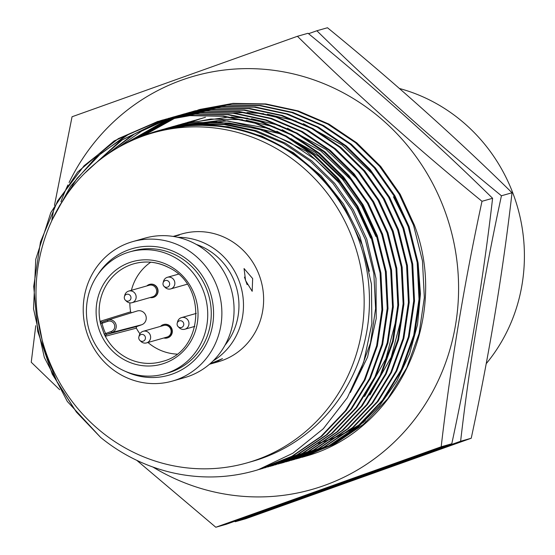 <?xml version="1.0" encoding="UTF-8"?>
<svg xmlns="http://www.w3.org/2000/svg" width="555" height="555" viewBox="0 0 555 555"><rect width="100%" height="100%" fill="white"/><g stroke="black" fill="none" stroke-linecap="round" stroke-linejoin="round"><path stroke-width="0.83" d="M128.732 291.077L149.226 285.249A6.043 5.758 74.1 0 1 156.642 291.646A6.043 5.758 74.1 0 1 152.528 296.87L132.034 302.697A6.043 5.758 -105.9 0 0 132.805 291.486A6.043 5.758 -105.9 0 0 124.813 295.135L124.403 296.654A3.496 3.337 -105.9 0 0 130.668 299.214A3.496 3.337 74.1 0 0 129.031 294.538A3.496 3.337 74.1 0 0 124.591 296.127A3.496 3.337 -105.9 0 0 124.403 296.654A3.628 3.628 0 0 0 125.423 300.234L126.568 301.309A6.043 5.758 -105.9 0 0 132.034 302.697M150.162 297.542A6.764 6.445 -105.9 0 0 154.012 284.895A6.764 6.445 -105.9 0 0 146.86 285.922M153.291 297.404A6.764 6.445 -105.9 0 0 154.297 284.812A6.764 6.445 -105.9 0 0 149.593 284.396M136.336 328.158A50.158 47.779 -105.9 0 0 139.936 333.812M147.97 342.497A50.158 47.779 -105.9 0 0 157.71 349.005A50.158 47.779 -105.9 0 0 176.851 354.104M136.925 311.084A7.243 6.896 74.1 0 1 137.196 310.994A7.243 6.896 74.1 0 1 142.226 311.445A7.243 6.896 74.1 0 1 146.243 318.39A7.243 6.896 74.1 0 1 141.712 324.751L136.946 326.451L136.259 327.152L136.336 328.165L106.026 336.094L104.18 334.061L100.587 323.78L100.774 321.116L130.619 311.827L131.403 312.784M150.724 262.217A50.158 47.779 -105.9 0 0 131.41 290.314M129.849 302.87A50.158 47.779 -105.9 0 0 130.619 311.834M167.423 337.905A6.951 6.618 -105.9 0 0 168.491 324.966A6.951 6.618 -105.9 0 0 163.628 324.543M134.879 263.5C146.236 260.683 157.287 261.925 168.04 267.239C207.736 284.673 203.768 351.329 162.698 361.347A50.873 48.465 74.1 0 1 127.379 358.183C117.077 352.834 109.342 344.794 104.18 334.061L111.395 331.39A5.335 5.078 -105.9 0 0 114.42 324.647A5.335 5.078 -105.9 0 0 107.871 321.324L100.587 323.78A50.873 48.465 74.1 0 1 134.879 263.5A50.873 48.465 74.1 0 1 167.971 267.142M136.946 326.451L106.636 334.394L105.582 333.465A49.666 47.314 -105.9 0 1 102.058 323.399L102.307 322.053A1.214 1.152 72.8 0 1 100.781 321.137M172.501 256.209A63.436 60.44 -105.9 0 0 129.717 251.894A63.436 60.44 -105.9 0 0 86.559 306.804A63.436 60.44 -105.9 0 0 121.635 369.616A63.436 60.44 -105.9 0 0 164.419 373.938A63.436 60.44 -105.9 0 0 207.577 319.021A63.436 60.44 -105.9 0 0 172.501 256.209M129.717 251.894L133.256 250.888A63.436 60.44 74.1 0 1 176.032 255.21A63.436 60.44 74.1 0 1 211.115 318.022A63.436 60.44 74.1 0 1 167.95 372.932L164.419 373.938M125.479 371.399A65.858 62.736 -105.9 0 0 193.834 360.764A65.858 62.736 -105.9 0 0 209.7 290.806A65.858 62.736 -105.9 0 0 157.752 246.919A65.858 62.736 -105.9 0 0 97.937 274.531M217.609 288.128A72.504 69.07 -105.9 0 0 132.721 241.619A72.504 69.07 -105.9 0 0 87.482 334.589A72.504 69.07 -105.9 0 0 172.369 381.098A72.504 69.07 -105.9 0 0 217.609 288.128M132.721 241.619L144.91 238.15A72.504 69.07 74.1 0 1 229.798 284.659A72.504 69.07 74.1 0 1 184.565 377.629L172.369 381.098M196.338 244.443A62.833 59.864 74.1 0 1 235.258 283.737A62.833 59.864 74.1 0 1 224.99 345.224M213.099 360.93A66.461 63.312 -105.9 0 0 239.573 282.28A66.461 63.312 -105.9 0 0 177.968 237.339M173.167 236.423L181.901 233.919A66.461 63.312 74.1 0 1 259.712 276.55A66.461 63.312 74.1 0 1 218.247 361.77L209.492 364.246M252.65 278.561L252.185 291.299L245.581 280.566L244.054 268.537L252.65 278.561M210.033 363.775L222.506 358.627L214.972 362.568L210.962 363.844M247.121 284.646L244.457 277.125M174.617 235.986L179.251 235.098L173.548 236.486M46.1 352.82A171.592 163.468 -105.9 0 0 246.996 462.891A171.592 163.468 -105.9 0 0 354.055 242.868A171.592 163.468 -105.9 0 0 153.152 132.798A171.592 163.468 -105.9 0 0 46.1 352.82M153.152 132.798L158.452 131.285A171.592 163.468 74.1 0 1 359.356 241.363A171.592 163.468 74.1 0 1 252.296 461.385L246.996 462.891M37.24 314.623L43.887 349.026L57.186 382.215L76.41 412.101L100.608 437.402A181.256 172.674 -105.9 0 0 254.939 470.682A181.256 172.674 -105.9 0 0 258.179 469.731L292.922 453.206L323.301 428.738L347.326 397.72L363.671 362.262L371.857 323.676L371.448 284.07L362.547 245.643L345.703 210.317A172.196 164.044 -105.9 0 0 158.286 130.709A172.196 164.044 -105.9 0 0 139.534 137.356M202.735 124.584L204.518 123.487M319.985 442.772L324.751 441.294M325.66 440.996L331.037 439.095M332.07 438.7L338.307 436.154M339.535 435.619L347.083 432.019M348.602 431.235L358.246 425.734M360.25 424.471L363.664 422.223M197.83 110.063L232.261 103.598L265.006 104.173L297.202 111.09L327.79 124.133L355.588 142.767L379.606 166.327L399.232 194.215L413.558 225.323L422.473 260.947L424.332 297.653L419.06 333.617L406.725 367.875L387.889 398.559L363.407 424.346L334.332 444.201L299.582 457.979M299.187 458.083L296.939 458.666M296.53 458.763L294.254 459.311M192.488 111.583L226.898 105.11L259.678 105.679L291.923 112.603L322.51 125.645L350.302 144.293L374.327 167.86L393.953 195.762L408.265 226.828L417.18 262.515L419.025 299.221L413.746 335.199L401.376 369.484L382.499 400.183L357.996 425.949L328.955 445.748L294.317 459.471M293.921 459.575L291.646 460.164M143.093 135.885L176.525 117.265M176.92 117.105L179.099 116.224M179.487 116.071L181.679 115.232M182.075 115.079L184.281 114.274M184.669 114.136L186.869 113.373M187.271 113.241L189.484 112.512M189.893 112.381L192.134 111.687M187.215 113.081L221.528 106.622L254.211 107.164L286.498 114.073L317.183 127.137L345.037 145.826L369.047 169.393L388.639 197.247L402.958 228.334L411.879 264.027L413.725 300.775L408.418 336.802L396.076 370.99L377.206 401.681L352.675 427.468L323.593 447.288L288.988 460.99M288.586 461.094L286.325 461.677M135.753 138.875L173.798 117.736M174.187 117.577L176.379 116.737M176.774 116.592L178.974 115.787M179.369 115.641L181.589 114.878M181.971 114.746L184.184 114.018M184.593 113.886L186.799 113.206M181.936 114.58L216.277 108.128L248.924 108.676L281.135 115.558L311.848 128.628L339.709 147.311L363.712 170.864L383.318 198.725L397.658 229.839L406.579 265.519L408.418 302.336L403.103 338.37L390.762 372.53L371.968 403.103L347.465 428.897L318.362 448.759L283.688 462.495M283.3 462.599L281.038 463.182M127.553 142.579L171.079 118.243M171.467 118.097L173.666 117.292M174.069 117.154L176.275 116.383M176.677 116.252L178.918 115.516M179.293 115.398L181.52 114.705M176.622 116.092L211.087 109.626L243.846 110.209L275.967 117.105L306.492 130.106L334.29 148.719L358.315 172.258L377.997 200.195L392.357 231.345L401.272 266.955L403.124 303.696L397.859 339.653L385.517 373.924L366.695 404.574L342.234 430.347L313.159 450.209L278.409 463.994M117.382 147.998L141.608 131.133L168.366 118.798M168.769 118.659L170.975 117.896M171.377 117.757L173.59 117.029M173.999 116.897L176.275 116.196M171.301 117.605L205.738 111.139L238.56 111.715L270.75 118.645L301.261 131.653L329.025 150.259L353.07 173.826L372.731 201.756L387.057 232.857L395.979 268.523L397.824 305.146L392.579 341.075L380.217 375.423L361.298 406.204L336.816 431.956L307.817 451.742L273.143 465.492M272.72 465.603L270.445 466.193M103.931 156.767L132.881 134.657L165.674 119.401M166.07 119.263L168.276 118.541M166.486 119.165L170.891 117.729M166.042 119.096L200.355 112.651L233.142 113.213L265.491 120.157L296.127 133.249L323.94 151.945L347.957 175.553L367.493 203.373L381.757 234.363L390.671 270.007L392.531 306.651L387.258 342.664L374.923 376.914L355.984 407.724L331.453 433.517L302.399 453.31L267.787 467.012M84.429 173.5L120.151 140.935L162.997 120.04M163.399 119.915L165.619 119.228M58.337 207.945L76.972 178.474L100.871 153.492L129.155 133.942L160.728 120.622L195.103 114.15L227.814 114.712L260.004 121.607L290.626 134.65L318.466 153.305L342.477 176.851L362.11 204.733L376.457 235.868L385.371 271.485L387.223 308.247L381.937 344.246L369.602 378.468L350.781 409.118L326.291 434.905L297.189 454.767L262.508 468.517M262.078 468.628L259.303 469.343M52.163 219.905L70.617 186.209L95.62 157.648L125.985 135.496L160.326 120.726M257.589 469.905L292.769 456.009L321.865 436.126L346.251 410.436L365.003 379.96L377.338 345.938L382.714 309.954L380.924 273.095L371.961 237.145L357.815 206.363L338.293 178.481L314.206 154.776L286.359 136.044L255.737 122.96L223.478 116.009L190.67 115.426L157.669 121.462L189.859 115.655L222.652 116.238L254.918 123.182L285.527 136.259L313.374 154.991L337.468 178.689L356.99 206.564L371.156 237.374L380.085 273.095L381.923 309.766L376.637 345.751L364.281 380.022L345.363 410.769L320.852 436.528L291.819 456.314L257.222 470.016M157.669 121.462L114.129 140.942L77.617 172.085L50.817 212.565L35.749 259.345L33.536 308.857L44.324 357.448L67.301 401.438L100.608 437.402M158.654 130.605L193.036 124.833L227.959 126.706L261.925 136.135L293.422 152.715L321.019 175.671L343.489 203.963L359.848 236.277L369.457 271.339M161.262 129.891L163.198 129.315M160.541 130.078L194.465 123.592L225.614 124.133L256.25 130.709L285.305 143.1L311.771 160.86L334.672 183.351L353.237 209.776L366.793 239.205L375.992 278.45L376.228 318.48L367.563 357.094L350.344 392.538M342.164 184.475L306.471 151.369L263.264 129.759L216.193 121.614L169.219 127.601L165.855 128.573M168.567 127.789L166.59 128.371M165.869 128.594L163.94 129.197M347.43 182.928L315.455 152.493L276.862 131.237M269.577 128.594L222.021 120.116L173.091 126.498L227.696 120.865L281.676 134.227M173.868 126.283L171.856 126.873M171.162 127.088L169.24 127.692M168.533 127.921L166.625 128.566M352.744 181.443L320.811 151.022L282.176 129.731M274.912 127.095L246.212 120.227M242.445 119.72L210.81 119.034L176.441 125.562M179.161 124.778L177.17 125.368M176.476 125.576L174.534 126.186M173.84 126.415L171.925 127.053M171.218 127.296L169.324 127.969M172.029 127.428L173.923 126.72M174.624 126.464L176.525 125.791M177.225 125.548L179.14 124.91M179.841 124.681L181.769 124.07M183.684 123.487L228.715 117.049M231.13 117.07L247.759 118.222M251.54 118.721L280.226 125.596M287.49 128.233L325.986 149.427L358.024 179.903M396.936 316.634L385.85 358.821L364.573 396.527M187.784 122.35L189.588 121.809M402.229 315.164L391.178 357.233L369.838 395.077M177.489 126.478L179.362 125.701M180.056 125.423L181.936 124.681M182.63 124.41L184.524 123.703M185.217 123.453L187.125 122.773M187.826 122.537L189.734 121.899M190.448 121.663L192.37 121.059M193.071 120.844L194.93 120.289M373.938 175.394L342.012 144.994L303.391 123.709M296.106 121.066L267.413 114.198M263.646 113.692L247.037 112.547M244.609 112.526L233.336 112.908M200.32 118.763L198.357 119.339M197.656 119.554L195.742 120.157M195.041 120.386L193.133 121.025M192.425 121.267L190.525 121.94M189.831 122.197L187.937 122.905M187.236 123.175L185.356 123.911M184.662 124.195L182.796 124.972M182.102 125.263L180.243 126.075M316.863 30.761L327.471 27.75C393.315 81.523 454.836 136.53 512.036 192.758L501.436 195.776C435.585 142.004 374.063 86.996 316.863 30.761L308.552 33.702M512.036 192.758C502.754 273.358 489.149 355.186 471.223 438.242L460.615 441.253C469.898 360.66 483.502 278.832 501.436 195.776M471.223 438.242L245.837 518.71L235.237 521.728L460.615 441.253M234.716 521.298L235.237 521.728M301.858 457.348L302.648 457.119A181.256 172.674 -105.9 0 0 305.881 456.168C396.991 430.923 450.258 318.619 414.37 225.087L400.21 194.285L380.751 166.493L356.803 142.871L328.949 124.091L298.188 110.917L265.817 103.945L233.003 103.376L200.071 109.404M200.445 109.3L198.232 109.952M296.55 458.853L329.975 445.401L359.009 425.539L383.345 399.905L402.077 369.484L414.439 335.414L419.809 299.54L418.04 262.633L409.077 226.593L394.889 195.762L375.388 167.929L351.433 144.321L323.565 125.548L292.839 112.408L260.531 105.457L227.71 104.881L194.77 110.91M195.263 110.778L192.911 111.465M192.55 111.576L190.303 112.276M291.25 460.359L324.599 446.955L353.646 427.1L378.045 401.411L396.783 370.983L409.125 336.961L414.509 301.039L412.74 264.131L403.769 228.105L389.617 197.309L370.171 169.539L346.251 145.93L318.369 127.116L287.58 113.928L255.231 106.962L222.43 106.387L189.47 112.422M190.143 112.228L187.652 112.963M187.236 113.088L185.009 113.782M184.607 113.914L182.387 114.649M181.998 114.781L179.778 115.558M179.383 115.697L177.184 116.508M176.788 116.654L174.603 117.507M174.214 117.66L136.884 138.41M285.95 461.871L319.257 448.482L348.297 428.647L372.703 402.972L391.483 372.488L403.839 338.432L409.208 302.482L407.432 265.602L398.469 229.61L384.303 198.801L364.857 171.03L340.93 147.415L313.069 128.621L282.266 115.433L249.868 108.461L217.074 107.899L184.17 113.928M184.496 113.837L182.331 114.476M181.922 114.601L179.695 115.294M179.321 115.412L177.087 116.155M176.684 116.293L174.478 117.063M174.083 117.209L171.883 118.014M171.495 118.166L128.906 141.927M280.65 463.376L314.033 449.945L343.094 430.069L367.452 404.415L386.176 374.014L398.525 339.979L403.901 304.084L402.139 267.156L393.169 231.116L378.982 200.272L359.487 172.452L335.546 148.851L307.678 130.078L276.917 116.925L244.575 109.966L211.774 109.404L178.87 115.433M179.209 115.336L177.024 115.981M176.67 116.092L174.409 116.8M173.999 116.932L171.786 117.66M171.384 117.799L169.178 118.569M168.782 118.715L119.103 147.013M275.349 464.882L308.663 451.492L337.745 431.623L362.186 405.871L380.966 375.326L393.287 341.242L398.636 305.056L396.776 268.245L387.869 232.621L373.675 201.777L354.222 173.999L330.308 150.412L302.413 131.604L271.596 118.423L239.26 111.472L206.488 110.91L173.569 116.939M174.291 116.737L171.752 117.48M171.335 117.611L169.108 118.305M166.084 119.304L134.352 134.032L106.282 155.088M270.049 466.387L303.363 452.998L332.431 433.143L356.823 407.46L375.589 376.984L387.938 342.941L393.308 306.991L391.532 270.112L382.568 234.134L368.381 203.283L348.928 175.519L325.015 151.924L297.133 133.124L266.303 119.935L233.905 112.977L201.146 112.422L166.424 118.992M166.014 119.124L163.801 119.811M163.399 119.942L122.384 139.742L87.981 170.024M264.749 467.893L298.104 454.483L327.179 434.607L351.551 408.931L370.275 378.531L382.624 344.509L388 308.587L386.238 271.673L377.268 235.639L363.081 204.788L343.594 176.976L319.659 153.395L291.791 134.608L261.01 121.441L228.653 114.49L195.866 113.928L162.969 119.956M163.302 119.859L161.13 120.497M258.179 469.731L255.501 470.522M76.479 412.192L52.295 374.223L37.733 331.39L33.716 286.387L40.48 241.973L57.637 200.889L84.11 165.723L118.257 138.667L158.015 121.365M317.842 443.383A172.196 164.044 -105.9 0 0 319.18 442.994M320.013 442.744A172.196 164.044 -105.9 0 0 324.904 441.19M325.834 440.878A172.196 164.044 -105.9 0 0 331.363 438.859M332.431 438.443A172.196 164.044 -105.9 0 0 338.883 435.731M340.153 435.155A172.196 164.044 -105.9 0 0 348.006 431.297M349.594 430.451A172.196 164.044 -105.9 0 0 359.695 424.478M361.804 423.097A172.196 164.044 -105.9 0 0 365.377 420.655M297.431 36.29L308.032 33.272C373.883 87.052 435.404 142.052 492.597 198.288L481.997 201.299C416.146 147.526 354.624 92.525 297.431 36.29L72.053 116.758L54.466 205.378M54.106 207.362L51.691 220.925M35.77 325.681L31.24 362.242L59.69 389.721M492.597 198.288C483.322 278.887 469.717 360.708 451.784 443.764L441.183 446.782C450.459 366.182 464.063 284.354 481.997 201.299M451.784 443.764L226.405 524.239L215.805 527.25L441.183 446.782M136.801 460.352L215.805 527.25M152.889 467.033A214.903 204.733 -105.9 0 0 386.599 449.078A214.903 204.733 -105.9 0 0 445.929 213.918A214.903 204.733 -105.9 0 0 264.263 69.299A214.903 204.733 -105.9 0 0 69.091 182.519M67.939 184.933A214.903 204.733 -105.9 0 0 60.946 201.701M59.586 205.51A214.903 204.733 -105.9 0 0 59.35 206.196M393.412 196.754L407.557 224.879M418.116 263.167L420.447 293.762L417.561 324.377L409.618 353.75L396.783 381.195L379.44 405.899L358.28 426.878L333.777 443.723L306.7 455.884M205.461 117.299A172.196 164.044 -105.9 0 0 203.518 117.868M202.811 118.083A172.196 164.044 -105.9 0 0 200.882 118.694M200.189 118.916A172.196 164.044 -105.9 0 0 198.281 119.554M197.58 119.797A172.196 164.044 -105.9 0 0 195.686 120.463M194.985 120.719A172.196 164.044 -105.9 0 0 193.105 121.42M192.412 121.691A172.196 164.044 -105.9 0 0 190.531 122.426M189.838 122.71A172.196 164.044 -105.9 0 0 187.978 123.481M187.285 123.772A172.196 164.044 -105.9 0 0 185.432 124.584M184.746 124.889A172.196 164.044 -105.9 0 0 182.9 125.728M182.262 125.805L184.114 124.972M184.801 124.667L186.66 123.869M187.354 123.578L189.227 122.815M189.921 122.537L191.808 121.802M192.502 121.538L194.396 120.844M195.096 120.588L196.997 119.929M197.698 119.693L199.613 119.061M200.313 118.832L202.249 118.236M202.95 118.021L204.892 117.459M199.592 118.964L197.635 119.533M196.935 119.748L195.02 120.338M194.312 120.567L192.405 121.191M191.697 121.434L189.796 122.1M189.095 122.35L187.201 123.05M186.508 123.314L184.621 124.043M183.927 124.32L182.054 125.083M181.36 125.374L179.501 126.179M176.754 126.595L178.627 125.825M179.321 125.548L181.207 124.819M181.901 124.556L183.795 123.855M184.496 123.605L186.404 122.939M187.097 122.704L189.012 122.072M189.727 121.843L191.648 121.247M192.349 121.039L194.292 120.47M174.02 127.06L175.907 126.325M176.601 126.061L178.495 125.361M179.196 125.111L181.103 124.445M181.804 124.209L183.726 123.578M184.426 123.356L186.341 122.759M187.07 122.537L188.991 121.982M171.301 127.567L173.195 126.873M173.895 126.616L175.796 125.957M176.497 125.714L178.419 125.083M179.119 124.861L181.062 124.258M181.749 124.049L183.691 123.487M175.755 125.77L173.812 126.367M173.111 126.595L171.204 127.22M170.496 127.463L168.595 128.129M165.896 128.732L167.811 128.101M168.519 127.872L170.434 127.282M171.113 127.074L173.084 126.498M290.931 138.618L318.57 156.35L342.428 179.092L361.853 206.21L375.964 236.597M370.664 238.109L357.254 208.937L338.786 182.54L316.017 160.062L289.571 142.212L260.371 129.69L229.617 123.044L198.412 122.489L167.783 128.004M165.14 128.788L163.212 129.384M358.71 375.437L370.511 342.879L375.603 308.573L373.848 273.532L365.363 239.614L351.724 210.04L333.069 183.552L310.231 161.179L283.772 143.454L254.641 131.063L224.047 124.521L192.987 124.001L162.483 129.516M399.44 88.495A169.171 161.165 74.1 0 1 514.443 197.427A169.171 161.165 74.1 0 1 486.215 363.678M188.436 326.076A6.043 5.758 -105.9 0 0 181.541 317.599A6.043 5.758 -105.9 0 0 177.621 321.657L177.218 323.176A3.496 3.337 -105.9 0 0 183.476 325.736A3.496 3.337 -105.9 0 0 181.846 321.067A3.496 3.337 -105.9 0 0 177.218 323.176A3.628 3.628 0 0 0 178.231 326.756L179.376 327.839A6.043 5.758 -105.9 0 0 188.436 326.076M174.319 285.763A6.043 5.758 -105.9 0 0 167.423 277.285A6.043 5.758 -105.9 0 0 163.503 281.343L163.101 282.863A3.496 3.337 -105.9 0 0 169.358 285.423A3.496 3.337 -105.9 0 0 167.728 280.754A3.496 3.337 -105.9 0 0 163.101 282.863A3.628 3.628 0 0 0 164.113 286.442L165.258 287.525A6.043 5.758 -105.9 0 0 174.319 285.763M163.857 337.981A6.951 6.618 -105.9 0 0 168.137 325.063A6.951 6.618 -105.9 0 0 160.555 326.354M143.204 331.293L163.697 325.466A6.043 5.758 74.1 0 1 171.113 331.855A6.043 5.758 74.1 0 1 166.999 337.086L146.506 342.914A6.043 5.758 -105.9 0 0 147.276 331.703A6.043 5.758 -105.9 0 0 139.284 335.345L138.875 336.864A3.496 3.337 -105.9 0 0 145.139 339.424A3.496 3.337 -105.9 0 0 143.502 334.755A3.496 3.337 -105.9 0 0 138.875 336.864A3.628 3.628 0 0 0 139.895 340.444L141.039 341.526A6.043 5.758 -105.9 0 0 146.506 342.914M106.602 334.408A1.207 1.152 75.3 0 0 105.984 335.005A1.207 1.152 -104.7 0 0 106.026 336.101M125.707 360.542A53.287 50.769 74.1 0 1 100.802 289.426A53.287 50.769 74.1 0 1 168.429 265.283A53.287 50.769 74.1 0 1 193.334 336.399A53.287 50.769 74.1 0 1 125.707 360.542M111.395 331.39A1.207 0.368 70.4 0 0 112.145 332.431A6.542 6.23 -105.9 0 0 112.609 320.408A6.542 6.23 -105.9 0 0 107.823 320.082A1.207 0.368 70.4 0 0 107.816 320.082L102.266 322.067M137.196 310.994L107.816 320.082A1.207 0.368 70.4 0 0 107.871 321.324M106.636 334.394L112.145 332.431L141.712 324.751M169.081 118.215L168.269 118.451M260.26 469.169L259.449 469.405M107.816 320.082L102.3 322.053M194.854 326.382L184.843 329.226M196.317 313.402L181.541 317.599M187.188 284.229L170.725 288.912M178.322 274.191L167.423 277.285M163.801 324.488L163.447 324.592M167.603 337.856L167.249 337.96"/></g></svg>
